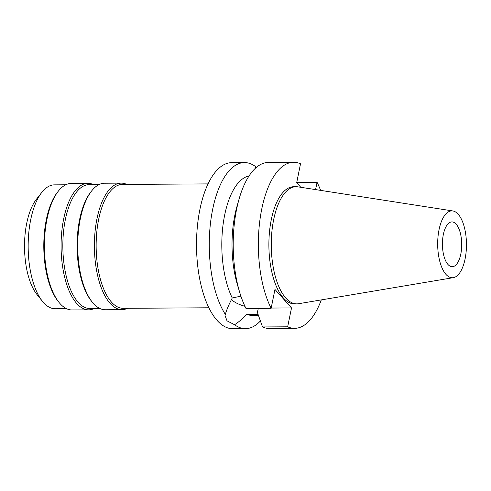 <?xml version="1.0" encoding="UTF-8"?>
<svg xmlns="http://www.w3.org/2000/svg" width="491" height="491" viewBox="0 0 491 491"><rect width="100%" height="100%" fill="white"/><g stroke="black" fill="none" stroke-linecap="round" stroke-linejoin="round"><path stroke-width="0.74" d="M465.1 258.898A33.443 14.399 -90.4 0 1 453.279 277.673A33.443 14.399 -90.4 0 1 439.034 229.739A33.443 14.399 -90.4 0 1 452.862 210.952A33.443 14.399 -90.4 0 1 465.1 258.898M460.797 254.086A22.408 9.648 89.6 0 0 451.929 221.914A22.408 9.648 89.6 0 0 443.336 234.551A22.408 9.648 89.6 0 0 452.211 266.723A22.408 9.648 89.6 0 0 460.797 254.086M453.279 277.673L298.596 303.72A58.582 25.219 -90.4 0 1 296.84 303.874A58.582 25.219 -90.4 0 1 273.647 219.753A58.582 25.219 -90.4 0 1 296.11 186.709A58.582 25.219 -90.4 0 1 297.865 186.838L452.862 210.952M296.11 186.709L293.728 186.721A58.582 25.219 89.6 0 0 271.265 219.765A58.582 25.219 89.6 0 0 294.459 303.886L296.84 303.874M321.31 299.897A83.034 35.745 -90.4 0 1 294.612 328.338A83.034 35.745 -90.4 0 1 287.665 326.803L291.507 307.931L274.966 289.432L271.13 308.299A83.034 35.745 -90.4 0 1 261.74 209.111A83.034 35.745 -90.4 0 1 293.575 162.275A83.034 35.745 -90.4 0 1 300.523 163.81L296.687 182.683L300.811 187.298M315.578 189.594L317.063 182.314A83.034 35.745 -90.4 0 1 320.623 190.379M291.507 307.931L271.179 308.06M244.941 306.298A21.217 8.396 11.5 0 1 231.433 299.571M249.054 175.956A69.851 30.074 89.6 0 0 224.651 215.119A69.851 30.074 89.6 0 0 232.261 297.982C228.726 304.831 226.425 310.312 225.351 314.424L225.019 315.474L227.014 320.838L234.563 324.729C238.583 322.157 242.677 318.677 246.838 314.295L258.174 314.651L262.532 326.957L287.665 326.803M246.838 314.295A69.851 30.074 89.6 0 0 252.306 315.425L258.432 315.382M262.532 326.957A83.034 35.745 89.6 0 0 269.479 328.491L294.612 328.338M317.063 182.314L296.736 182.437M239.718 292.433L237.497 285.019A69.851 30.074 -90.4 0 1 234.87 215.058A69.851 30.074 -90.4 0 1 237 206.306L239.135 198.867A83.034 35.745 89.6 0 0 236.601 209.264A83.034 35.745 89.6 0 0 239.718 292.433A83.034 35.745 89.6 0 0 245.991 308.458L271.13 308.299M240.903 296.153L232.261 297.982M293.575 162.275L268.442 162.435A83.034 35.745 89.6 0 0 239.135 198.867M260.396 320.967A83.034 35.745 -90.4 0 1 245.525 328.645A83.034 35.745 -90.4 0 1 234.563 324.729M225.351 314.424A83.034 35.745 -90.4 0 1 212.646 209.418A83.034 35.745 -90.4 0 1 244.487 162.582A83.034 35.745 -90.4 0 1 255.443 166.498L255.486 168.192M244.487 162.582L231.721 162.662A83.034 35.745 89.6 0 0 199.886 209.497A83.034 35.745 89.6 0 0 232.759 328.725L245.525 328.645M208.049 183.898L122.412 184.432A61.946 26.667 89.6 0 0 98.66 219.373A61.946 26.667 89.6 0 0 123.186 308.323L208.822 307.783M127.525 308.293A63.265 27.238 -90.4 0 1 122.007 309.649A63.265 27.238 -90.4 0 1 96.96 218.808A63.265 27.238 -90.4 0 1 121.216 183.125A63.265 27.238 -90.4 0 1 126.752 184.407M121.216 183.125L104.558 183.229A63.265 27.238 89.6 0 0 91.621 190.968A63.265 27.238 89.6 0 0 80.303 218.912A63.265 27.238 89.6 0 0 92.314 302.174A63.265 27.238 89.6 0 0 105.35 309.753L122.007 309.649M92.314 302.174L91.387 301.02A61.946 26.667 -90.4 0 1 79.628 219.495A61.946 26.667 -90.4 0 1 90.706 192.134L91.621 190.968M99.041 184.579L89.104 184.641A61.946 26.667 89.6 0 0 65.352 219.581A61.946 26.667 89.6 0 0 89.878 308.532L99.814 308.465M94.223 308.501A63.265 27.238 -90.4 0 1 88.699 309.858A63.265 27.238 -90.4 0 1 63.652 219.017A63.265 27.238 -90.4 0 1 87.907 183.333A63.265 27.238 -90.4 0 1 93.443 184.616M87.907 183.333L71.25 183.438A63.265 27.238 89.6 0 0 58.312 191.177A63.265 27.238 89.6 0 0 46.995 219.121A63.265 27.238 89.6 0 0 59.006 302.382A63.265 27.238 89.6 0 0 72.042 309.962L88.699 309.858M59.006 302.382L58.079 301.228A61.946 26.667 -90.4 0 1 46.32 219.704A61.946 26.667 -90.4 0 1 57.398 192.343L58.312 191.177M65.733 184.788L54.44 184.862A61.946 26.667 89.6 0 0 41.766 192.441A61.946 26.667 89.6 0 0 30.688 219.796A61.946 26.667 89.6 0 0 42.447 301.327A61.946 26.667 89.6 0 0 55.213 308.747L66.506 308.673M41.766 192.441L36.426 199.26A54.225 23.341 89.6 0 0 26.729 223.209A54.225 23.341 89.6 0 0 37.021 294.575L42.447 301.327M258.266 308.379L256.989 314.657"/></g></svg>
